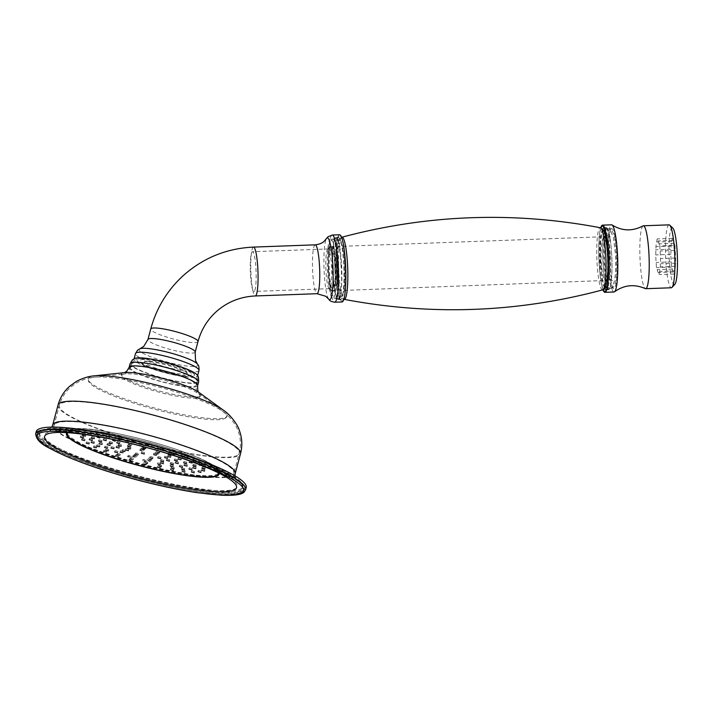 <?xml version="1.0" encoding="UTF-8"?>
<svg xmlns="http://www.w3.org/2000/svg" width="713" height="713" viewBox="0 0 713 713"><rect width="100%" height="100%" fill="white"/><g stroke="black" fill="none" stroke-linecap="round" stroke-linejoin="round"><path stroke-width="0.53" stroke-dasharray="3.56 2.67" d="M339.611 234.764A33.618 4.875 -92.1 0 0 339.04 235.032A33.618 4.875 -92.1 0 0 336.055 270.557A33.618 4.875 -92.1 0 0 342.071 301.956M342.596 300.779A32.7 4.741 87.9 0 1 341.331 300.717A32.7 4.741 87.9 0 1 336.099 268.534A32.7 4.741 87.9 0 1 338.96 236.065A32.7 4.741 87.9 0 1 339.085 235.941A32.7 4.741 87.9 0 1 345.404 264.273A32.7 4.741 87.9 0 1 342.596 300.779M134.882 358.336A32.851 5.178 -165.1 0 0 134.302 358.684A32.851 5.178 -165.1 0 0 133.999 359.156A32.851 5.178 -165.1 0 0 162.787 372.186A32.851 5.178 -165.1 0 0 197.18 376.553A32.851 5.178 -165.1 0 0 197.492 376.09A32.851 5.178 -165.1 0 0 197.127 374.94M246.19 487.576A108.643 17.13 14.9 0 1 245.192 489.118A108.643 17.13 14.9 0 1 131.424 474.671A108.643 17.13 14.9 0 1 36.247 431.579M128.046 442.853L125.461 442.247M142.092 446.365L143.001 446.383L141.486 445.732L140.051 445.598L140.933 446.062M157.644 450.661L154.908 449.876M108.599 438.442L106.121 437.604L108.599 438.442M119.9 440.055L117.761 439.261L119.9 440.055M132.903 442.666L131.139 441.953L132.903 442.666M146.637 446.097L148.233 446.267L146.869 445.652L145.274 445.482L146.637 446.097M160.095 450.072L162.074 450.366L160.095 450.072M172.261 454.315L174.605 454.734L172.261 454.315M184.195 459.065L181.931 458.29M90.48 435.269L87.708 434.422L90.48 435.269M98.376 435.411L95.792 434.565L98.376 435.411M108.661 436.534L106.335 435.714L108.661 436.534M120.782 438.575L118.759 437.809L120.782 438.575M134.097 441.427L132.404 440.732L134.097 441.427M147.876 444.93L149.48 445.108L148.135 444.502L146.53 444.324L147.876 444.93M161.388 448.905L163.33 449.181L161.388 448.905M173.901 453.129L176.147 453.513L173.901 453.129M184.729 457.381L187.252 457.871L184.729 457.381M193.312 461.427L196.039 462.015L193.312 461.427M202.02 465.678L200.505 465.072M141.7 451.873L144.641 452.675L141.7 451.873M158.081 456.525L161.022 457.336L158.081 456.525L157.716 457.853M150.764 456.454L152.983 457.256L150.764 456.454M137.725 453.245L135.72 452.942L137.725 453.245M128.786 449.315L125.898 448.629L128.786 449.315M130.666 447.621L127.966 446.766L130.666 447.621M141.967 449.44L140.372 448.771L141.967 449.44M154.168 453.406L156.717 453.905L154.168 453.406M166.851 459.02L169.792 459.823L166.851 459.02L166.486 460.348M161.227 459.627L163.821 460.473L161.227 459.627M149.864 457.898L151.753 458.637L149.864 457.898M136.37 454.395L134.481 454.128L136.37 454.395M125.042 450.215L122.44 449.698L125.042 450.215M119.463 446.695L116.522 445.955L119.463 446.695M121.415 444.957L118.59 444.11L121.415 444.957M130.265 445.536L127.992 444.725L130.265 445.536M143.224 448.263L144.703 448.406L143.224 447.764L141.744 447.621L143.224 448.263M156.156 452.265L158.429 452.657L156.156 452.265M164.961 456.275L167.787 456.917L164.961 456.275M175.63 461.507L178.562 462.318L175.63 461.507M170.897 462.443L173.624 463.29L170.897 462.443M161.37 461.614L163.669 462.425L161.37 461.614M148.696 459.172L150.425 459.876L148.696 459.172M135.069 455.545L133.224 455.295L135.069 455.545M122.832 451.347L120.444 450.91L122.832 451.347M114.125 447.318L111.335 446.695L114.125 447.318M110.426 444.146L107.476 443.379L110.426 444.146L110.078 445.482M112.396 442.381L109.535 441.534L112.396 442.381M119.686 442.327L117.146 441.481L119.686 442.327M131.032 443.994L129.008 443.228L131.032 443.994M144.481 447.096L146.013 447.256L143.063 446.472L144.481 447.096M157.698 451.097L159.828 451.436L157.698 451.097M168.402 455.304L171.013 455.83L168.402 455.304M174.747 458.985L177.644 459.68L174.747 458.985M184.4 464.003L187.341 464.814L184.4 464.003M179.854 465.143L182.635 465.99L179.854 465.143M170.888 464.724L173.348 465.562L170.888 464.724M158.58 462.817L160.603 463.584L158.58 462.817M144.409 459.627L142.974 459.493L145.924 460.286L144.409 459.627M130.087 455.562L128.144 455.286L130.087 455.562M117.342 451.097L114.953 450.661L117.342 451.097M107.716 446.775L104.98 446.186L107.716 446.775M102.36 443.121L99.437 442.399L102.36 443.121M101.932 440.563L98.991 439.761L101.932 440.563M106.469 439.431L103.697 438.575L106.469 439.431M115.435 439.841L112.984 439.003L115.435 439.841M127.752 441.757L125.729 440.99L127.752 441.757M141.923 444.939L140.399 444.288L141.923 444.939M156.245 449.012L158.188 449.288L156.245 449.012M168.99 453.477L171.378 453.914L168.99 453.477M178.615 457.799L181.352 458.388L178.615 457.799M183.972 461.454L186.895 462.176L183.972 461.454M193.178 466.498L196.111 467.309L193.178 466.498M189.355 467.737L192.18 468.584L189.355 467.737M182.109 467.826L184.72 468.673L182.109 467.826M171.976 466.765L174.293 467.585L171.976 466.765M159.712 464.635L161.664 465.384L159.712 464.635M146.21 461.578L147.778 462.247L146.21 461.578M132.493 457.844L130.702 457.612L132.493 457.844M119.561 453.691L117.395 453.334L119.561 453.691M108.385 449.44L105.889 448.958L108.385 449.44M99.784 445.393L97.039 444.796L99.784 445.393M94.392 441.855L91.496 441.16L94.392 441.855M92.628 439.101L89.669 438.326L92.628 439.101L92.28 440.42M94.606 437.319L91.71 436.481L94.606 437.319M100.185 436.641L97.449 435.795L100.185 436.641M108.955 437.131L106.478 436.294L108.955 437.131M120.256 438.745L118.108 437.951L120.256 438.745M133.251 441.356L131.486 440.643L133.251 441.356M146.994 444.778L148.58 444.957L147.217 444.342L145.63 444.172L146.994 444.778M160.443 448.762L162.421 449.056L160.443 448.762M172.617 453.005L174.952 453.423L172.617 453.005M182.599 457.193L185.228 457.728L182.599 457.193M189.667 461.017L192.501 461.668L189.667 461.017M193.276 464.199L196.227 464.938L193.276 464.199M201.948 468.994L204.889 469.796L201.948 468.994M198.392 470.313L201.235 471.15L198.392 470.313M191.85 470.66L194.542 471.516L191.85 470.66M182.697 470.027L185.157 470.856L182.697 470.027M171.405 468.432L173.589 469.225L171.405 468.432M158.598 465.963L160.461 466.694L158.598 465.963M144.953 462.764L146.477 463.414L144.953 462.764M131.219 458.994L129.445 458.771L131.219 458.994M118.126 454.867L116.023 454.537L118.126 454.867M106.38 450.598L103.982 450.161L106.38 450.598M96.612 446.418L93.982 445.883L96.612 446.418M89.357 442.559L86.549 441.926L89.357 442.559M85.007 439.226L82.084 438.504L85.007 439.226M83.786 436.588L80.827 435.803L83.786 436.588L83.43 437.907M85.765 434.805L82.86 433.976L85.765 434.805M90.836 433.959L88.055 433.112L90.836 433.959M98.724 434.101L96.139 433.254L98.724 434.101M109.009 435.224L106.683 434.404L109.009 435.224M121.139 437.265L119.107 436.499L121.139 437.265M134.445 440.117L132.752 439.422L134.445 440.117M148.233 443.62L149.837 443.798L146.878 443.014L148.233 443.62M161.744 447.595L163.678 447.871L161.744 447.595M174.248 451.819L176.503 452.202L174.248 451.819M185.086 456.07L187.599 456.561L185.086 456.07M193.66 460.117L196.387 460.705L193.66 460.117M199.515 463.744L202.394 464.421L199.515 463.744M202.332 466.748L205.282 467.505L202.332 466.748M236.288 488.004A99.704 15.722 14.9 0 1 126.967 473.361A99.704 15.722 14.9 0 1 45.454 433.771A99.704 15.722 14.9 0 1 52.753 431.41A99.704 15.722 14.9 0 1 144.926 445.696A99.704 15.722 14.9 0 1 231.966 479.207A99.704 15.722 14.9 0 1 236.288 488.004M243.525 490.063A107.271 16.916 14.9 0 1 131.201 475.785A107.271 16.916 14.9 0 1 37.228 433.246A107.271 16.916 14.9 0 1 38.217 431.713A107.271 16.916 14.9 0 1 150.541 445.981A107.271 16.916 14.9 0 1 244.514 488.53A107.271 16.916 14.9 0 1 243.525 490.063M194.203 375.662A29.723 4.688 -165.1 0 0 187.822 370.199A29.723 4.688 -165.1 0 0 145.318 358.862A29.723 4.688 -165.1 0 0 137.306 359.495A29.723 4.688 -165.1 0 0 161.61 371.295A29.723 4.688 -165.1 0 0 194.203 375.662M186.815 373.559A22.005 3.467 14.9 0 1 162.689 370.332A22.005 3.467 14.9 0 1 144.703 361.598A22.005 3.467 14.9 0 1 144.757 361.544A22.005 3.467 14.9 0 1 166.655 364.227A22.005 3.467 14.9 0 1 186.975 372.81A22.005 3.467 14.9 0 1 186.815 373.559M191.494 374.895A26.889 4.242 14.9 0 1 191.423 374.949A26.889 4.242 14.9 0 1 164.667 371.678A26.889 4.242 14.9 0 1 139.828 361.188A26.889 4.242 14.9 0 1 140.024 360.261A26.889 4.242 14.9 0 1 169.507 364.209A26.889 4.242 14.9 0 1 191.494 374.895M337.659 237.509A31.176 4.519 -92.1 0 0 337.543 237.625A31.176 4.519 -92.1 0 0 334.816 268.587A31.176 4.519 -92.1 0 0 339.798 299.255A31.176 4.519 -92.1 0 0 340.475 299.567A31.176 4.519 -92.1 0 0 341.001 299.326A31.176 4.519 87.9 0 0 343.773 266.377A31.176 4.519 87.9 0 0 338.194 237.269A31.176 4.519 87.9 0 0 337.659 237.509M338.889 299.398A31.176 4.519 -92.1 0 0 341.652 266.457A31.176 4.519 -92.1 0 0 336.073 237.34A31.176 4.519 -92.1 0 0 335.538 237.589A31.176 4.519 -92.1 0 0 332.775 270.53A31.176 4.519 -92.1 0 0 338.354 299.647A31.176 4.519 -92.1 0 0 338.889 299.398M337.909 240.45A29.928 4.34 87.9 0 1 341.527 264.63A29.928 4.34 87.9 0 1 340.743 292.758C339.816 297.098 338.684 298.916 337.347 298.203L336.563 298.123C337.721 294.38 337.998 283.311 337.392 264.915C336.028 247.028 334.682 238.4 333.363 239.033L334.21 240.326L336.064 238.427L337.909 240.45A30.409 4.412 -92.1 0 0 335.466 238.463A30.409 4.412 -92.1 0 0 332.811 268.658A30.409 4.412 -92.1 0 0 337.668 298.578A30.409 4.412 -92.1 0 0 340.743 292.758M333.149 246.769L332.552 246.145C333.755 248.775 334.709 255.218 335.413 265.468C336.304 283.391 334.468 290.788 334.192 290.895L334.308 290.61C331.857 291.002 330.181 284.612 329.29 271.448C328.738 257.963 329.611 249.71 331.928 246.68L333.149 246.769L335.957 253.16L337.748 265.815C337.971 279.425 336.83 287.687 334.308 290.61L332.588 290.833A22.156 3.208 87.9 0 1 328.622 270.138A22.156 3.208 87.9 0 1 330.582 246.725A22.156 3.208 87.9 0 1 330.966 246.555A22.156 3.208 87.9 0 1 334.932 267.25A22.156 3.208 87.9 0 1 332.962 290.663A22.156 3.208 87.9 0 1 332.588 290.833M330.689 238.917A29.794 4.323 -92.1 0 0 330.172 239.149A29.794 4.323 -92.1 0 0 327.534 270.637A29.794 4.323 -92.1 0 0 332.864 298.471A29.794 4.323 -92.1 0 0 333.372 298.239A29.794 4.323 -92.1 0 0 336.019 266.751A29.794 4.323 -92.1 0 0 330.689 238.917L333.363 239.033M341.055 265.699C340.449 252.5 339.531 246.083 338.31 246.44C337.008 249.434 336.616 257.669 337.142 271.154C338.06 284.327 339.245 290.726 340.689 290.378C341.768 287.419 341.892 279.193 341.055 265.699M604.392 236.547L605.105 236.814L607.913 243.204L609.704 255.86C609.927 269.469 608.777 277.731 606.264 280.655C603.804 281.047 602.137 274.657 601.246 261.493C600.694 248.008 601.567 239.755 603.884 236.725L338.31 246.44M336.055 238.427C338.96 239.22 340.707 240.851 341.313 243.32C342.285 245.593 343.755 251.778 344.575 264.978L344.531 283.872L343.844 289.879C343.024 295.2 341.081 298.025 338.015 298.364L337.347 298.203A29.794 4.323 -92.1 0 1 337.053 297.998L337.668 298.578M338.354 246.395L338.702 245.923C338.417 246.038 336.589 253.57 337.481 271.341C338.898 285.574 339.851 292.018 340.342 290.663L340.689 290.378M605.105 236.814L604.508 236.19C605.685 238.668 606.638 245.112 607.369 255.512C608.26 273.435 606.424 280.833 606.148 280.94L606.522 280.432L340.422 290.548M609.793 237.269L606.923 228.481L605.818 230.486L608.011 228.98L609.517 228.864L613.34 237.162L615.488 254.737C616.335 272.874 614.909 283.979 611.21 288.07L608.947 288.239L609.767 288.239L609.125 288.943A30.712 4.456 87.9 0 1 602.904 258.766A30.712 4.456 87.9 0 1 606.897 228.222A30.712 4.456 87.9 0 1 609.793 237.269A29.928 4.34 87.9 0 1 611.674 254.737A29.928 4.34 87.9 0 1 611.772 273.792A30.712 4.456 87.9 0 1 609.125 288.943M605.818 230.486A29.794 4.323 87.9 0 0 604.107 262.304A29.794 4.323 87.9 0 0 608.947 288.239C610.417 289.22 611.362 284.407 611.772 273.792M610.417 255.86A20.944 3.039 87.9 0 1 608.349 279.398A20.944 3.039 87.9 0 1 604.571 261.101A20.944 3.039 87.9 0 1 606.816 237.554A20.944 3.039 87.9 0 1 610.417 255.86M611.201 228.864A29.794 4.323 87.9 0 1 611.709 228.632A29.794 4.323 87.9 0 1 617.039 256.457A29.794 4.323 87.9 0 1 614.401 287.954A29.794 4.323 87.9 0 1 613.884 288.186A29.794 4.323 87.9 0 1 608.554 260.352A29.794 4.323 87.9 0 1 611.201 228.864M606.834 287.82A31.176 4.519 87.9 0 1 602.735 255.049A31.176 4.519 87.9 0 1 605.685 227.697A31.176 4.519 87.9 0 1 606.219 227.456A31.176 4.519 87.9 0 1 611.799 256.573A31.176 4.519 87.9 0 1 609.036 289.514A31.176 4.519 87.9 0 1 608.501 289.754A31.176 4.519 87.9 0 1 606.897 287.972M604.027 227.545A31.176 4.519 87.9 0 1 604.098 227.536A31.176 4.519 87.9 0 1 604.776 227.848A31.176 4.519 87.9 0 1 609.758 258.516A31.176 4.519 87.9 0 1 607.03 289.478A31.176 4.519 87.9 0 1 606.915 289.594A31.176 4.519 87.9 0 1 606.38 289.834A31.176 4.519 87.9 0 1 606.308 289.834M604.9 288.302A31.176 4.519 87.9 0 1 600.729 258.846A31.176 4.519 87.9 0 1 602.743 229.167M601.041 227.937A32.7 4.741 -92.1 0 0 598.991 258.917A32.7 4.741 -92.1 0 0 603.305 289.656M602.984 289.79A33.618 4.875 87.9 0 1 598.858 258.917A33.618 4.875 87.9 0 1 600.711 227.821M614.027 292A33.618 4.875 87.9 0 1 608.011 260.601A33.618 4.875 87.9 0 1 610.988 225.076A33.618 4.875 87.9 0 1 611.567 224.818M643.019 225.896A31.479 4.563 -92.1 0 0 642.832 226.039A31.479 4.563 -92.1 0 0 639.989 258.079A31.479 4.563 -92.1 0 0 645.318 288.622M669.061 224.853A31.479 4.563 -92.1 0 0 668.518 225.094A31.479 4.563 -92.1 0 0 665.728 258.364A31.479 4.563 -92.1 0 0 671.361 287.767M674.863 284.273A28.422 4.118 87.9 0 1 674.756 284.371A28.422 4.118 87.9 0 1 669.266 259.755A28.422 4.118 87.9 0 1 671.708 228.017A28.422 4.118 87.9 0 1 672.805 228.08M674.926 245.325L675.202 250.468A16.043 2.326 87.9 0 1 675.612 258.017L675.398 266.305A16.043 2.326 87.9 0 1 674.685 270.904L674.195 274.042L673.428 272.027A16.043 2.326 87.9 0 1 672.306 269.077L671.539 267.072L671.263 261.921A16.043 2.326 87.9 0 1 670.853 254.372L671.058 246.092A16.043 2.326 87.9 0 1 671.78 241.484L672.261 238.356L673.027 240.361A16.043 2.326 87.9 0 1 674.159 243.311L674.926 245.325L659.81 245.878L660.095 251.021A16.043 2.326 87.9 0 1 660.505 258.569L660.291 266.858A16.043 2.326 87.9 0 1 659.578 271.457L659.088 274.594L658.322 272.58A16.043 2.326 87.9 0 1 657.199 269.63L656.432 267.625L656.156 262.473A16.043 2.326 87.9 0 1 655.746 254.924L655.951 246.645A16.043 2.326 87.9 0 1 656.673 242.037L657.154 238.908L657.921 240.914A16.043 2.326 87.9 0 1 659.044 243.864L659.81 245.878M675.202 250.468L660.095 251.021M674.159 243.311L659.044 243.864M673.027 240.361L657.921 240.914M672.261 238.356L657.154 238.908M671.78 241.484L656.673 242.037M671.058 246.092L655.951 246.645M670.577 249.22L655.47 249.782M670.853 254.372L655.746 254.924M671.263 261.921L656.156 262.473M671.539 267.072L656.432 267.625M672.306 269.077L657.199 269.63M673.428 272.027L658.322 272.58M674.195 274.042L659.088 274.594M674.685 270.904L659.578 271.457M675.398 266.305L660.291 266.858M675.888 263.168L660.782 263.721M675.612 258.017L660.505 258.569M334.21 240.326A29.794 4.323 -92.1 0 0 332.41 271.279A29.794 4.323 -92.1 0 0 337.053 297.998M333.007 291.421A22.923 3.324 87.9 0 1 332.115 291.367A22.923 3.324 87.9 0 1 328.452 268.819A22.923 3.324 87.9 0 1 330.458 246.056A22.923 3.324 87.9 0 1 330.547 245.967A22.923 3.324 87.9 0 1 334.976 265.824A22.923 3.324 87.9 0 1 333.007 291.421M328.025 248.953A19.866 2.879 87.9 0 0 327.686 249.113A19.866 2.879 -92.1 0 0 327.615 249.185A19.866 2.879 -92.1 0 0 325.877 268.908A19.866 2.879 -92.1 0 0 329.049 288.453A19.866 2.879 -92.1 0 0 329.477 288.658A19.866 2.879 -92.1 0 0 329.825 288.498A19.866 2.879 87.9 0 0 331.581 267.509A19.866 2.879 87.9 0 0 328.025 248.953L252.482 251.716A19.866 2.879 -92.1 0 0 252.144 251.876A19.866 2.879 -92.1 0 0 250.379 272.865A19.866 2.879 -92.1 0 0 253.935 291.421A19.866 2.879 -92.1 0 0 254.283 291.26A19.866 2.879 -92.1 0 0 256.038 270.272A19.866 2.879 -92.1 0 0 252.482 251.716M332.249 235.04A33.618 4.875 -92.1 0 0 331.67 235.299A33.618 4.875 -92.1 0 0 328.684 270.824A33.618 4.875 -92.1 0 0 334.7 302.223M328.675 299.13A30.998 4.492 87.9 0 1 324.023 268.979A30.998 4.492 87.9 0 1 326.465 238.57M315.226 244.835A24.447 3.547 -92.1 0 0 314.807 245.031A24.447 3.547 -92.1 0 0 312.633 270.869A24.447 3.547 -92.1 0 0 317.009 293.703M253.525 247.09A24.447 3.547 -92.1 0 0 253.106 247.286A24.447 3.547 -92.1 0 0 250.94 273.124A24.447 3.547 -92.1 0 0 255.316 295.957M197.991 341.589A24.447 3.859 14.9 0 1 197.759 341.946A24.447 3.859 14.9 0 1 172.163 338.693A24.447 3.859 14.9 0 1 150.746 328.996M195.184 352.115A24.447 3.859 14.9 0 1 194.961 352.463A24.447 3.859 14.9 0 1 169.355 349.21A24.447 3.859 14.9 0 1 147.939 339.513M139.962 348.755A30.454 4.804 -165.1 0 0 139.329 349.112A30.454 4.804 -165.1 0 0 164.222 361.206A30.454 4.804 -165.1 0 0 197.617 365.68A30.454 4.804 -165.1 0 0 197.501 364.102M198.98 370.493A32.851 5.178 14.9 0 1 198.677 370.965A32.851 5.178 14.9 0 1 164.275 366.589A32.851 5.178 14.9 0 1 135.497 353.559M130.105 363.692A35.454 5.588 -165.1 0 0 161.156 377.747A35.454 5.588 -165.1 0 0 198.285 382.471A35.454 5.588 -165.1 0 0 198.606 381.963M129.133 367.32A35.454 5.588 -165.1 0 0 160.193 381.375A35.454 5.588 -165.1 0 0 197.314 386.089A35.454 5.588 -165.1 0 0 197.644 385.59M198.998 392.462L198.686 392.239A41.247 6.506 14.9 0 1 200.638 396A41.247 6.506 14.9 0 1 155.416 389.94A41.247 6.506 14.9 0 1 121.7 373.567A41.247 6.506 14.9 0 1 124.927 372.56L124.543 372.605M223.543 410.296A72.004 11.355 14.9 0 1 226.77 416.731A72.004 11.355 14.9 0 1 147.823 406.16A72.004 11.355 14.9 0 1 88.965 377.569A72.004 11.355 14.9 0 1 94.374 375.849M58.029 405.055A94.428 14.893 -165.1 0 0 140.755 442.515A94.428 14.893 -165.1 0 0 239.639 455.081A94.428 14.893 -165.1 0 0 240.513 453.726M52.7 425.037A94.428 14.893 -165.1 0 0 135.425 462.487A94.428 14.893 -165.1 0 0 234.31 475.054A94.428 14.893 -165.1 0 0 235.183 473.708M241.823 488.164A105.132 16.577 14.9 0 1 126.558 472.728A105.132 16.577 14.9 0 1 40.614 430.982A105.132 16.577 14.9 0 1 155.88 446.418A105.132 16.577 14.9 0 1 241.823 488.164M245.593 489.813A108.643 17.13 14.9 0 1 244.595 491.364A108.643 17.13 14.9 0 1 130.827 476.908A108.643 17.13 14.9 0 1 35.65 433.816M219.149 473.263A78.983 12.451 -165.1 0 0 214.943 468.227A78.983 12.451 -165.1 0 0 145.996 441.686A78.983 12.451 -165.1 0 0 72.976 430.367A78.983 12.451 -165.1 0 0 67.2 432.238A78.983 12.451 -165.1 0 0 66.826 432.639M67.45 432.675A78.377 12.362 14.9 0 1 67.815 432.283A78.377 12.362 14.9 0 1 147.448 442.042A78.377 12.362 14.9 0 1 218.588 472.986M68.163 430.973A78.377 12.362 14.9 0 1 154.097 442.479A78.377 12.362 14.9 0 1 218.169 473.601A78.377 12.362 14.9 0 1 132.235 462.095A78.377 12.362 14.9 0 1 68.163 430.973M219.212 474.145A79.535 12.54 -165.1 0 0 215.772 467.131A79.535 12.54 -165.1 0 0 146.334 440.393A79.535 12.54 -165.1 0 0 72.815 429.003A79.535 12.54 -165.1 0 0 66.995 430.884A79.535 12.54 -165.1 0 0 132.012 462.47A79.535 12.54 -165.1 0 0 219.212 474.145M243.071 491.079A107.093 16.889 -165.1 0 0 155.523 448.557A107.093 16.889 -165.1 0 0 38.101 432.836A107.093 16.889 -165.1 0 0 125.648 475.357A107.093 16.889 -165.1 0 0 243.071 491.079M37.967 432.639A107.271 16.916 14.9 0 1 150.291 446.908A107.271 16.916 14.9 0 1 244.265 489.457A107.271 16.916 14.9 0 1 243.276 490.99A107.271 16.916 14.9 0 1 130.951 476.721A107.271 16.916 14.9 0 1 36.978 434.172A107.271 16.916 14.9 0 1 37.967 432.639M241.475 489.475A105.132 16.577 14.9 0 1 126.21 474.038A105.132 16.577 14.9 0 1 40.267 432.292A105.132 16.577 14.9 0 1 155.532 447.728A105.132 16.577 14.9 0 1 241.475 489.475M54.892 424.057A93.055 14.67 -165.1 0 0 54.028 425.385A93.055 14.67 -165.1 0 0 135.55 462.3A93.055 14.67 -165.1 0 0 232.991 474.68A93.055 14.67 -165.1 0 0 233.855 473.352A93.055 14.67 -165.1 0 0 152.332 436.436A93.055 14.67 -165.1 0 0 54.892 424.057M238.32 454.707A93.055 14.67 -165.1 0 0 239.185 453.379A93.055 14.67 -165.1 0 0 157.662 416.463A93.055 14.67 -165.1 0 0 60.213 404.084A93.055 14.67 -165.1 0 0 59.357 405.412A93.055 14.67 -165.1 0 0 140.88 442.327A93.055 14.67 -165.1 0 0 238.32 454.707M225.941 417.8A71.469 11.265 14.9 0 1 147.582 407.301A71.469 11.265 14.9 0 1 89.152 378.924A71.469 11.265 14.9 0 1 94.74 377.195A71.469 11.265 14.9 0 1 160.452 387.471A71.469 11.265 14.9 0 1 222.554 411.276A71.469 11.265 14.9 0 1 225.941 417.8M121.887 374.922A40.712 6.417 14.9 0 1 125.069 373.933A40.712 6.417 14.9 0 1 162.502 379.788A40.712 6.417 14.9 0 1 197.875 393.353A40.712 6.417 14.9 0 1 199.8 397.061A40.712 6.417 14.9 0 1 155.167 391.089A40.712 6.417 14.9 0 1 121.887 374.922M130.782 367.186A34.072 5.374 -165.1 0 0 130.47 367.667A34.072 5.374 -165.1 0 0 160.318 381.188A34.072 5.374 -165.1 0 0 195.995 385.715A34.072 5.374 -165.1 0 0 196.316 385.234A34.072 5.374 -165.1 0 0 166.459 371.723A34.072 5.374 -165.1 0 0 130.782 367.186M196.966 382.097A34.072 5.374 -165.1 0 0 197.278 381.607A34.072 5.374 -165.1 0 0 167.43 368.095A34.072 5.374 -165.1 0 0 131.745 363.559A34.072 5.374 -165.1 0 0 131.433 364.049A34.072 5.374 -165.1 0 0 161.281 377.56A34.072 5.374 -165.1 0 0 196.966 382.097M605.239 286.626A28.128 4.082 87.9 0 1 599.811 262.259A28.128 4.082 87.9 0 1 602.218 230.852A28.128 4.082 87.9 0 1 607.654 255.218A28.128 4.082 87.9 0 1 605.239 286.626M602.672 289.888A31.105 4.51 87.9 0 1 596.977 261.377A31.105 4.51 87.9 0 1 599.713 227.982A31.105 4.51 87.9 0 1 600.399 227.75M341.901 237.215A31.105 4.51 -92.1 0 0 341.518 237.429A31.105 4.51 -92.1 0 0 338.737 269.79A31.105 4.51 -92.1 0 0 344.174 299.353C343.327 300.663 338.55 296.082 337.427 279.238C335.707 260.503 336.741 239.452 340.315 238.089L341.901 237.215M339.335 240.477A28.128 4.082 -92.1 0 0 336.919 271.885A28.128 4.082 -92.1 0 0 342.356 296.251A28.128 4.082 -92.1 0 0 344.762 264.844A28.128 4.082 -92.1 0 0 339.335 240.477M134.124 358.701L133.999 359.156M197.608 375.635L197.492 376.09M234.916 475.883L235.825 479.207C235.771 479.136 233.837 476.355 220.887 469.956C202.474 461.159 177.867 452.541 147.056 444.119C126.602 438.629 107.61 434.484 90.088 431.677C76.959 429.618 66.487 428.593 58.662 428.593L49.411 429.484L51.853 427.06M231.279 480.402L214.943 468.227C196.057 452.425 97.226 426.071 72.976 430.367L52.753 432.791M141.334 453.201L141.691 451.89M144.293 453.994L144.641 452.675M231.966 479.207L215.772 467.131C196.307 451.026 97.708 424.725 72.815 429.003L52.753 431.41M37.228 433.246L36.978 434.172C33.261 442.702 80.186 463.441 135.318 478.04C187.1 492.095 236.778 498.164 243.231 491.061L244.514 488.53M145.318 358.862C138.491 358.434 134.507 359.111 133.384 360.885L127.645 372.311L125.069 373.933L94.74 377.195C88.76 377.578 82.476 379.619 75.917 383.318L70.427 387.417C65.026 392.275 61.336 398.273 59.357 405.412L54.028 425.385L51.398 429.761L49.919 430.759C49.607 427.987 98.421 431.561 143.545 444.6C163.206 449.814 181.12 455.447 197.278 461.489C209.836 466.231 219.631 470.571 226.654 474.501L234.746 480.054C234.016 480.214 233.712 477.977 233.855 473.352L239.185 453.379C241.208 445.313 240.727 437.524 237.732 430.01C236.698 425.821 228.695 414.859 222.554 411.276L197.376 392.605C197.26 390.893 195.897 393.968 196.316 385.234L197.278 381.607C197.644 376.054 196.022 376.312 195.799 375.466C194.747 373.969 192.091 372.213 187.822 370.199M191.423 374.949C187.876 377.159 178.856 376.339 164.364 372.489C149.472 368.888 138.215 362.311 139.828 361.188M144.757 361.544L144.445 361.732C142.555 361.25 154.445 361.509 166.503 365.074C180.71 368.576 189.551 374.218 187.145 373.122L186.975 372.81M160.666 458.646L161.022 457.336M149.685 457.782L150.033 456.472M152.635 458.566L152.983 457.256M135.363 454.252L135.72 452.942M138.322 455.046L138.67 453.726M125.55 449.939L125.898 448.629M128.5 450.723L128.848 449.413M130.568 448.869L130.925 447.559M127.618 448.085L127.966 446.766M142.974 450.866L143.322 449.555M140.024 450.081L140.372 448.771M156.37 455.215L156.717 453.905M153.42 454.431L153.767 453.12M169.444 461.142L169.792 459.823M160.514 460.99L160.862 459.68M163.464 461.783L163.821 460.473M148.447 459.163L148.803 457.853M151.406 459.947L151.753 458.637M134.124 455.438L134.481 454.128M137.083 456.231L137.431 454.912M122.092 451.008L122.44 449.698M125.051 451.792L125.399 450.482M116.174 447.274L116.522 445.955M119.124 448.058L119.472 446.748M121.192 446.204L121.549 444.894M118.242 445.42L118.59 444.11M130.595 446.828L130.951 445.509M127.645 446.035L127.992 444.725M144.347 449.725L144.703 448.406M141.397 448.932L141.744 447.621M158.081 453.976L158.429 452.657M155.131 453.183L155.479 451.873M167.439 458.227L167.787 456.917M164.48 457.443L164.837 456.133M175.264 462.844L175.612 461.534M178.214 463.628L178.562 462.318M170.318 463.815L170.665 462.505M173.268 464.6L173.624 463.29M160.363 462.951L160.71 461.641M163.313 463.735L163.669 462.425M147.119 460.402L147.466 459.092M150.069 461.186L150.425 459.876M132.876 456.605L133.224 455.295M135.827 457.398L136.174 456.079M120.096 452.22L120.444 450.91M123.046 453.013L123.394 451.703M110.987 448.014L111.335 446.695M113.937 448.798L114.285 447.488M107.128 444.698L107.476 443.379M112.137 443.638L112.485 442.327M109.187 442.853L109.535 441.534M119.748 443.584L120.105 442.274M116.798 442.8L117.146 441.481M131.611 445.331L131.958 444.012M128.661 444.538L129.008 443.228M145.666 448.575L146.013 447.256M142.707 447.782L143.063 446.472M159.48 452.755L159.828 451.436M156.521 451.962L156.878 450.652M170.665 457.149L171.013 455.83M167.715 456.356L168.063 455.046M177.296 460.99L177.644 459.68M174.337 460.206L174.694 458.896M184.034 465.339L184.391 464.029M186.993 466.124L187.341 464.814M179.337 466.516L179.685 465.206M182.287 467.3L182.635 465.99M170.05 466.088L170.398 464.778M173.001 466.872L173.348 465.562M157.297 464.11L157.644 462.79M160.247 464.894L160.603 463.584M142.627 460.812L142.974 459.493M145.577 461.596L145.924 460.286M127.796 456.596L128.144 455.286M130.746 457.381L131.094 456.07M114.597 451.971L114.953 450.661M117.556 452.755L117.903 451.445M104.633 447.497L104.98 446.186M107.583 448.281L107.93 446.971M99.089 443.709L99.437 442.399M102.039 444.493L102.387 443.183M101.594 441.855L101.941 440.545M98.644 441.071L98.991 439.761M106.299 440.679L106.647 439.368M103.34 439.894L103.697 438.575M115.586 441.106L115.934 439.796M112.627 440.322L112.984 439.003M128.331 443.085L128.679 441.775M125.381 442.301L125.729 440.99M143.001 446.383L143.358 445.072M140.051 445.598L140.399 444.288M157.831 450.598L158.188 449.288M154.881 449.814L155.229 448.504M171.031 455.224L171.378 453.914M168.081 454.431L168.428 453.12M181.004 459.698L181.352 458.388M178.045 458.914L178.402 457.594M186.539 463.486L186.895 462.176M183.589 462.692L183.936 461.382M192.813 467.835L193.161 466.516M195.763 468.619L196.111 467.309M188.883 469.101L189.23 467.79M191.833 469.894L192.18 468.584M181.423 469.199L181.77 467.888M184.373 469.983L184.72 468.673M170.995 468.111L171.343 466.792M173.945 468.896L174.293 467.585M158.366 465.91L158.714 464.6M161.316 466.694L161.664 465.384M144.472 462.773L144.828 461.463M147.431 463.557L147.778 462.247M130.354 458.922L130.702 457.612M133.304 459.707L133.652 458.397M117.048 454.653L117.395 453.334M119.998 455.438L120.345 454.128M105.542 450.268L105.889 448.958M108.492 451.062L108.839 449.743M96.683 446.106L97.039 444.796M99.642 446.899L99.989 445.58M91.148 442.47L91.496 441.16M94.098 443.263L94.446 441.944M89.321 439.636L89.678 438.317M94.312 438.584L94.66 437.274M91.362 437.8L91.71 436.481M100.052 437.889L100.408 436.579M97.102 437.105L97.449 435.795M109.08 438.397L109.428 437.078M106.121 437.604L106.478 436.294M120.711 440.055L121.058 438.736M117.761 439.261L118.108 437.951M134.089 442.746L134.445 441.427M131.139 441.953L131.486 440.643M148.233 446.267L148.58 444.957M145.274 445.482L145.63 444.172M162.074 450.366L162.421 449.056M159.124 449.582L159.471 448.263M174.605 454.734L174.952 453.423M171.646 453.949L172.002 452.63M184.881 459.047L185.228 457.728M181.931 458.254L182.278 456.944M192.153 462.978L192.501 461.668M189.195 462.193L189.551 460.883M195.87 466.249L196.227 464.938M192.92 465.464L193.268 464.154M201.583 470.322L201.931 469.011M204.533 471.115L204.889 469.796M197.938 471.676L198.285 470.366M200.888 472.469L201.235 471.15M191.236 472.042L191.592 470.723M194.194 472.826L194.542 471.516M181.851 471.382L182.207 470.072M184.81 472.175L185.157 470.856M170.282 469.751L170.63 468.432M173.232 470.535L173.589 469.225M157.154 467.22L157.502 465.91M160.104 468.013L160.461 466.694M143.17 463.94L143.527 462.63M146.129 464.724L146.477 463.414M129.098 460.081L129.445 458.771M132.048 460.865L132.395 459.555M115.675 455.848L116.023 454.537M118.625 456.632L118.973 455.322M103.635 451.472L103.982 450.161M106.593 452.265L106.941 450.946M93.635 447.194L93.982 445.883M96.585 447.978L96.932 446.668M86.193 443.236L86.549 441.926M89.152 444.021L89.499 442.711M81.728 439.814L82.084 438.504M84.687 440.607L85.034 439.297M80.48 437.122L80.827 435.803M85.462 436.071L85.81 434.761M82.503 435.286L82.86 433.976M90.658 435.206L91.006 433.896M87.708 434.422L88.055 433.112M98.742 435.358L99.098 434.039M95.792 434.565L96.139 433.254M109.285 436.508L109.633 435.188M106.335 435.714L106.683 434.404M121.709 438.593L122.066 437.283M118.759 437.809L119.107 436.499M135.354 441.516L135.711 440.206M132.404 440.732L132.752 439.422M149.48 445.108L149.837 443.798M146.53 444.324L146.878 443.014M163.33 449.181L163.678 447.871M160.38 448.397L160.728 447.087M176.147 453.513L176.503 452.202M173.197 452.728L173.544 451.418M187.252 457.871L187.599 456.561M184.302 457.086L184.649 455.767M196.039 462.015L196.387 460.705M193.089 461.231L193.437 459.921M202.037 465.732L202.394 464.421M199.087 464.947L199.435 463.637M204.925 468.815L205.282 467.505M201.975 468.031L202.323 466.712M339.798 299.255L341.331 300.717M337.543 237.625L338.96 236.065M336.073 237.34L338.194 237.269M338.354 299.647L340.475 299.567M333.497 238.819C331.251 239.63 329.762 242.331 329.049 246.921L328.372 252.928L328.319 271.831C329.62 284.237 329.219 295.904 336.509 298.337L332.864 298.471M332.436 246.502L330.966 246.555M610.863 288.212C613.545 287.33 615.194 284.576 615.8 279.942L616.478 273.944L616.531 255.022L614.829 239.39C614.57 234.764 612.797 231.253 609.517 228.864M609.365 288.453L606.923 287.874M605.658 286.974L602.583 280.396L600.275 261.885L600.132 246.368L600.97 237.135L603.51 230.29M606.816 237.554C609.196 237.34 610.471 236.805 610.658 235.967C610.373 236.074 608.545 243.579 609.428 261.386C610.854 275.628 611.807 282.063 612.298 280.708C612.084 279.897 610.774 279.46 608.349 279.398M606.923 228.481L604.722 229.256M608.857 228.739L611.709 228.632M610.248 288.319L613.884 288.186M607.369 228.668L606.897 228.222M604.098 227.536L606.219 227.456M604.776 227.848L603.243 226.386M607.03 289.478L605.613 291.038M606.38 289.834L608.501 289.754M335.039 238.935L335.466 238.463M329.049 288.453L332.115 291.367M327.615 249.185L330.458 246.056M329.477 288.658L253.935 291.421"/><path stroke-width="1.07" d="M342.071 301.956A33.618 4.875 -92.1 0 0 342.65 301.688A33.618 4.875 -92.1 0 0 345.627 266.163A33.618 4.875 -92.1 0 0 339.611 234.764L332.249 235.04A33.618 4.875 -92.1 0 1 338.265 266.439A33.618 4.875 -92.1 0 1 335.279 301.964A33.618 4.875 -92.1 0 1 334.7 302.223L342.071 301.956M130.105 363.692A35.454 5.588 -165.1 0 1 130.434 363.184A35.454 5.588 -165.1 0 1 167.555 367.899A35.454 5.588 -165.1 0 1 198.606 381.963C198.722 377.747 198.232 375.403 197.127 374.94A32.851 5.178 -165.1 0 0 167.083 362.614A32.851 5.178 -165.1 0 0 134.882 358.336L132.466 359.869L130.105 363.692L129.133 367.32A35.454 5.588 -165.1 0 1 129.463 366.812A35.454 5.588 -165.1 0 1 166.584 371.526A35.454 5.588 -165.1 0 1 197.644 385.59C197.581 390.278 198.062 392.596 199.07 392.542M36.247 431.579A108.643 17.13 14.9 0 1 37.254 430.028A108.643 17.13 14.9 0 1 151.013 444.484A108.643 17.13 14.9 0 1 246.19 487.576L245.593 489.813A108.643 17.13 14.9 0 0 150.416 446.721A108.643 17.13 14.9 0 0 36.657 432.265A108.643 17.13 14.9 0 0 35.65 433.816L36.247 431.579M235.584 489.163A99.321 15.659 -165.1 0 0 231.279 480.402A99.321 15.659 -165.1 0 0 144.57 447.024A99.321 15.659 -165.1 0 0 52.753 432.791A99.321 15.659 -165.1 0 0 45.48 435.144A99.321 15.659 -165.1 0 0 126.682 474.582A99.321 15.659 -165.1 0 0 235.584 489.163M141.352 453.183L144.293 453.994L141.352 453.183M157.733 457.835L160.666 458.646L157.733 457.835M150.416 457.764L152.635 458.566L150.416 457.764M137.377 454.555L135.363 454.252L137.377 454.555M128.429 450.625L125.55 449.939L128.429 450.625M130.319 448.932L127.618 448.085L130.319 448.932M141.62 450.75L140.024 450.081L141.62 450.75M153.812 454.716L156.37 455.215L153.812 454.716M166.503 460.331L169.444 461.142L166.503 460.331M160.88 460.937L163.464 461.783L160.88 460.937M149.516 459.208L151.406 459.947L149.516 459.208M136.023 455.705L134.124 455.438L136.023 455.705M124.686 451.525L122.092 451.008L124.686 451.525M119.116 448.005L116.174 447.274L119.116 448.005M121.058 446.267L118.242 445.42L121.058 446.267M129.918 446.846L127.645 446.035L129.918 446.846M142.867 449.573L144.347 449.725L142.876 449.074L141.397 448.932L142.867 449.573M155.808 453.575L158.081 453.976L155.808 453.575M164.614 457.586L167.439 458.227L164.614 457.586M175.273 462.826L178.214 463.628L175.273 462.826M170.55 463.753L173.268 464.6L170.55 463.753M161.022 462.924L163.313 463.735L161.022 462.924M148.349 460.482L150.069 461.186L148.349 460.482M134.712 456.855L132.876 456.605L134.712 456.855M122.484 452.657L120.096 452.22L122.484 452.657M113.768 448.629L110.987 448.014L113.768 448.629M110.078 445.456L107.128 444.698L110.078 445.456M112.048 443.691L109.187 442.853L112.048 443.691M119.329 443.638L116.798 442.8L119.329 443.638M130.684 445.304L128.661 444.538L130.684 445.304M144.124 448.415L145.666 448.575L142.707 447.782L144.124 448.415M157.341 452.407L159.48 452.755L157.341 452.407M168.054 456.614L170.665 457.149L168.054 456.614M174.391 460.295L177.296 460.99L174.391 460.295M184.052 465.313L186.993 466.124L184.052 465.313M179.507 466.454L182.287 467.3L179.507 466.454M170.541 466.044L173.001 466.872L170.541 466.044M158.224 464.127L160.247 464.894L158.224 464.127M144.053 460.946L145.577 461.596L144.053 460.946M129.739 456.873L127.796 456.596L129.739 456.873M116.994 452.407L114.597 451.971L116.994 452.407M107.36 448.085L104.633 447.497L107.36 448.085M102.012 444.431L99.089 443.709L102.012 444.431M101.576 441.882L98.644 441.071L101.576 441.882M106.121 440.741L103.34 439.894L106.121 440.741M115.087 441.151L112.627 440.322L115.087 441.151M125.461 442.247L128.046 442.853M140.933 446.062L142.092 446.365M154.908 449.876L157.644 450.661M168.633 454.787L171.031 455.224L168.633 454.787M178.268 459.11L181.004 459.698L178.268 459.11M183.615 462.764L186.539 463.486L183.615 462.764M192.822 467.808L195.763 468.619L192.822 467.808M189.007 469.047L191.833 469.894L189.007 469.047M181.762 469.136L184.373 469.983L181.762 469.136M171.628 468.076L173.945 468.896L171.628 468.076M159.356 465.945L161.316 466.694L159.356 465.945M145.862 462.897L147.431 463.557L145.862 462.897M132.146 459.154L130.354 458.922L132.146 459.154M119.214 455.001L117.048 454.653L119.214 455.001M108.028 450.75L105.542 450.268L108.028 450.75M99.428 446.703L96.683 446.106L99.428 446.703M94.045 443.174L91.148 442.47L94.045 443.174M92.28 440.411L89.321 439.636L92.28 440.411M94.259 438.629L91.362 437.8L94.259 438.629M99.838 437.96L97.102 437.105L99.838 437.96M181.931 458.29L184.195 459.065M189.319 462.336L192.153 462.978L189.319 462.336M192.929 465.509L195.87 466.249L192.929 465.509M201.601 470.304L204.533 471.115L201.601 470.304M198.036 471.623L200.888 472.469L198.036 471.623M191.503 471.979L194.194 472.826L191.503 471.979M182.35 471.338L184.81 472.175L182.35 471.338M171.058 469.742L173.232 470.535L171.058 469.742M158.25 467.273L160.104 468.013L158.25 467.273M144.605 464.074L146.129 464.724L144.605 464.074M130.871 460.304L129.098 460.081L130.871 460.304M117.77 456.177L115.675 455.848L117.77 456.177M106.032 451.908L103.635 451.472L106.032 451.908M96.264 447.737L93.635 447.194L96.264 447.737M89.009 443.869L86.193 443.236L89.009 443.869M84.651 440.536L81.728 439.814L84.651 440.536M83.43 437.907L80.48 437.122L83.43 437.907M85.408 436.115L82.503 435.286L85.408 436.115M200.505 465.072L199.159 465.054L202.02 465.678M201.984 468.067L204.925 468.815L201.984 468.067M602.743 229.167A31.176 4.519 87.9 0 1 603.572 227.777A31.176 4.519 87.9 0 1 604.027 227.545M603.305 289.656A32.7 4.741 -92.1 0 0 605.489 291.162A32.7 4.741 -92.1 0 0 605.613 291.038A32.7 4.741 -92.1 0 0 608.474 258.569A32.7 4.741 -92.1 0 0 603.243 226.386A32.7 4.741 -92.1 0 0 601.977 226.315A32.7 4.741 -92.1 0 0 601.041 227.937M606.308 289.834A31.176 4.519 87.9 0 1 604.9 288.302M600.711 227.821A33.618 4.875 87.9 0 1 601.924 225.406A33.618 4.875 87.9 0 1 602.503 225.148A33.618 4.875 87.9 0 1 608.519 256.546A33.618 4.875 87.9 0 1 605.533 292.072A33.618 4.875 87.9 0 1 604.963 292.33A33.618 4.875 87.9 0 1 602.984 289.79M602.503 225.148L611.567 224.818A33.618 4.875 87.9 0 1 612.084 224.978A33.618 4.875 87.9 0 1 617.663 257.972A33.618 4.875 87.9 0 1 614.606 291.742A33.618 4.875 87.9 0 1 614.535 291.795A33.618 4.875 87.9 0 1 614.027 292L604.963 292.33M614.535 291.795C624.089 284.906 634.347 283.845 645.318 288.622A31.479 4.563 -92.1 0 0 645.675 288.703A31.479 4.563 -92.1 0 0 646.219 288.453A31.479 4.563 -92.1 0 0 649.008 255.192A31.479 4.563 -92.1 0 0 643.376 225.789A31.479 4.563 -92.1 0 0 643.019 225.896C632.431 231.467 622.119 231.155 612.084 224.978M645.675 288.703L671.361 287.767A31.479 4.563 -92.1 0 0 671.904 287.517A31.479 4.563 -92.1 0 0 672.02 287.401A31.479 4.563 -92.1 0 0 674.774 256.136A31.479 4.563 -92.1 0 0 669.739 225.165A31.479 4.563 -92.1 0 0 669.061 224.853L643.376 225.789M669.739 225.165L672.805 228.08A28.422 4.118 87.9 0 1 677.35 256.047A28.422 4.118 87.9 0 1 674.863 284.273L672.02 287.401M332.249 235.04L327.918 236.814L326.465 238.57A30.998 4.492 87.9 0 1 326.848 238.08A30.998 4.492 87.9 0 1 332.837 264.933A30.998 4.492 87.9 0 1 330.181 299.549A30.998 4.492 87.9 0 1 328.675 299.13C329.896 299.781 328.167 300.948 334.7 302.223M328.675 299.13L325.761 296.278L317.009 293.703A24.447 3.547 -92.1 0 0 317.428 293.506A24.447 3.547 -92.1 0 0 319.602 267.669A24.447 3.547 -92.1 0 0 315.226 244.835C322.16 244.042 324.353 240.994 324.183 241.252L326.465 238.57M317.009 293.703L255.316 295.957A24.447 3.547 -92.1 0 0 255.735 295.761A24.447 3.547 -92.1 0 0 257.901 269.924A24.447 3.547 -92.1 0 0 253.525 247.09L315.226 244.835M253.525 247.09C226.894 248.329 203.606 257.714 183.669 275.236C167.493 289.924 156.512 307.847 150.746 328.996A24.447 3.859 14.9 0 1 150.969 328.648A24.447 3.859 14.9 0 1 176.574 331.893A24.447 3.859 14.9 0 1 197.991 341.589C201.226 329.771 207.331 319.781 216.324 311.626C227.385 301.884 240.388 296.661 255.316 295.957M150.746 328.996L147.939 339.513A24.447 3.859 14.9 0 1 148.17 339.165A24.447 3.859 14.9 0 1 173.767 342.418A24.447 3.859 14.9 0 1 195.184 352.115L195.558 360.618L197.501 364.102A30.454 4.804 -165.1 0 0 169.712 352.757A30.454 4.804 -165.1 0 0 139.962 348.755L137.564 350.208L135.497 353.559A32.851 5.178 14.9 0 1 135.8 353.095A32.851 5.178 14.9 0 1 170.202 357.463A32.851 5.178 14.9 0 1 198.98 370.493L197.608 375.635M94.374 375.849A72.004 11.355 14.9 0 1 94.597 375.822L124.927 372.56A41.247 6.506 14.9 0 1 162.84 378.496A41.247 6.506 14.9 0 1 198.686 392.239L223.365 410.171A72.004 11.355 14.9 0 1 223.543 410.296M94.597 375.822A72.004 11.355 14.9 0 1 160.799 386.179A72.004 11.355 14.9 0 1 223.365 410.171C230.406 414.592 238.151 425.465 239.265 430.153C242.144 437.782 242.563 445.643 240.513 453.726A94.428 14.893 -165.1 0 0 157.787 416.276A94.428 14.893 -165.1 0 0 58.903 403.71A94.428 14.893 -165.1 0 0 58.029 405.055C60.079 397.658 63.903 391.437 69.509 386.393L76.327 381.473C82.708 378.113 88.795 376.232 94.597 375.822M240.513 453.726L235.183 473.708A94.428 14.893 -165.1 0 0 152.457 436.249A94.428 14.893 -165.1 0 0 53.573 423.682A94.428 14.893 -165.1 0 0 52.7 425.037L58.029 405.055M242.527 492.326A106.888 16.854 -165.1 0 0 155.149 449.876A106.888 16.854 -165.1 0 0 37.949 434.19A106.888 16.854 -165.1 0 0 125.328 476.632A106.888 16.854 -165.1 0 0 242.527 492.326M66.826 432.639A78.983 12.451 -165.1 0 0 133.233 464.011A78.983 12.451 -165.1 0 0 218.365 475.197A78.983 12.451 -165.1 0 0 219.149 473.263M218.588 472.986A78.377 12.362 14.9 0 1 217.822 474.911A78.377 12.362 14.9 0 1 133.322 463.806A78.377 12.362 14.9 0 1 67.45 432.675M603.055 289.665A31.105 4.51 87.9 0 1 602.672 289.888L604.259 289.015C604.82 289.95 605.827 286.813 607.28 279.621C608.234 270.477 608.198 259.995 607.173 248.16C605.578 236.217 604.383 230.317 603.599 230.451L600.399 227.75A31.105 4.51 87.9 0 1 605.836 257.313A31.105 4.51 87.9 0 1 603.055 289.665M343.862 299.273L344.174 299.353A31.105 4.51 -92.1 0 0 344.86 299.121A31.105 4.51 -92.1 0 0 347.596 265.726A31.105 4.51 -92.1 0 0 341.901 237.215C427.345 214.417 513.512 211.262 600.399 227.75M147.939 339.513L143.75 346.375L139.962 348.755M135.497 353.559L134.124 358.701M197.501 364.102C197.661 365.011 199.292 364.325 198.98 370.493M197.991 341.589L195.184 352.115M198.606 381.963L197.644 385.59M124.436 372.632L126.727 371.286L129.133 367.32M51.853 427.06L52.7 425.037M234.916 475.883L235.183 473.708M35.65 433.816C36.809 443.7 48.19 447.416 64.223 455.447C83.555 463.86 107.137 471.837 134.962 479.368C157.662 485.419 178.535 489.876 197.599 492.736L221.609 495.259C237.919 495.847 242.34 493.859 244.149 492.086L245.593 489.813M606.923 287.874L605.658 286.974M604.722 229.256L603.51 230.29M344.174 299.353C431.062 315.841 517.228 312.686 602.672 289.888"/></g></svg>
